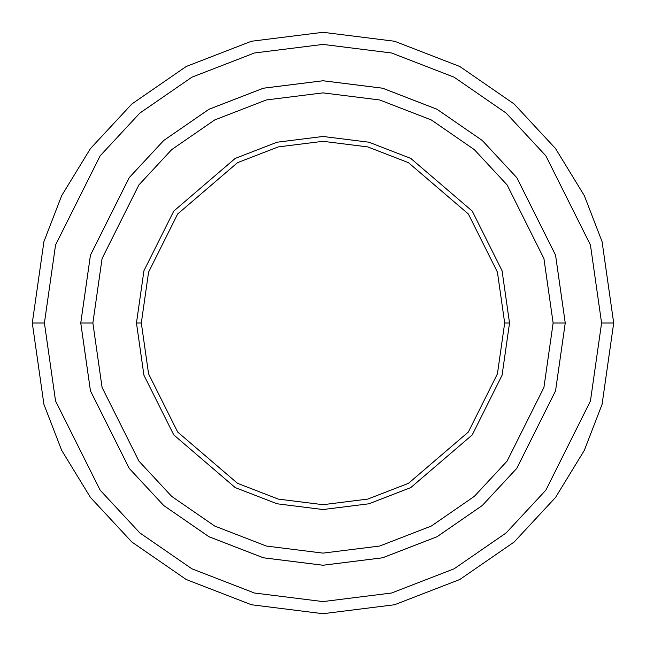 <?xml version="1.0" encoding="UTF-8"?>
<svg xmlns="http://www.w3.org/2000/svg" width="646" height="646" viewBox="0 0 646 646"><rect width="100%" height="100%" fill="white"/><g stroke="black" fill="none" stroke-linecap="round" stroke-linejoin="round"><path stroke-width="0.97" d="M141.312 323L148.58 272.127L177.65 213.988L237.502 162.687L278.281 146.9L323 141.312L367.719 146.9L408.498 162.687L468.35 213.988L497.42 272.127L504.688 323L509.532 323L502.071 270.771L472.226 211.08L410.783 158.415L368.914 142.209L323 136.468L277.086 142.209L235.217 158.415L173.774 211.08L143.929 270.771L136.468 323L141.312 323L148.58 373.873L177.65 432.012L237.502 483.313L278.281 499.1L323 504.688L367.719 499.1L408.498 483.313L468.35 432.012L497.42 373.873L504.688 323L497.42 272.127L468.35 213.988L408.498 162.687L367.719 146.9L323 141.312L278.281 146.9L237.502 162.687L177.65 213.988L148.58 272.127L141.312 323L136.468 323L143.929 270.771L173.774 211.08L235.217 158.415L277.086 142.209L323 136.468L368.914 142.209L410.783 158.415L472.226 211.08L502.071 270.771L509.532 323L502.071 375.229L472.226 434.92L410.783 487.585L368.914 503.791L323 509.532L277.086 503.791L235.217 487.585L173.774 434.92L143.929 375.229L136.468 323L143.929 375.229L173.774 434.92L235.217 487.585L277.086 503.791L323 509.532L368.914 503.791L410.783 487.585L472.226 434.92L502.071 375.229L509.532 323L504.688 323L497.42 373.873L468.35 432.012L408.498 483.313L367.719 499.1L323 504.688L278.281 499.1L237.502 483.313L177.65 432.012L148.58 373.873L141.312 323M601.587 323L590.444 401.005L545.87 490.152L506.181 532.893L454.098 568.811L391.573 593.012L323 601.587L254.427 593.012L191.902 568.811L139.819 532.893L100.13 490.152L55.556 401.005L44.413 323L32.3 323L43.928 404.396L61.693 450.383L90.44 497.42L131.857 542.018L186.201 579.502L251.439 604.753L323 613.7L394.561 604.753L459.799 579.502L514.143 542.018L555.56 497.42L584.307 450.383L602.072 404.396L613.7 323L601.587 323L590.444 244.995L545.87 155.847L506.181 113.107L454.098 77.189L391.573 52.988L323 44.413L254.427 52.988L191.902 77.189L139.819 113.107L100.13 155.847L55.556 244.995L44.413 323L55.556 401.005L100.13 490.152L139.819 532.893L191.902 568.811L254.427 593.012L323 601.587L391.573 593.012L454.098 568.811L506.181 532.893L545.87 490.152L590.444 401.005L601.587 323L613.7 323L602.072 404.396L584.307 450.383L555.56 497.42L514.143 542.018L459.799 579.502L394.561 604.753L323 613.7L251.439 604.753L186.201 579.502L131.857 542.018L90.44 497.42L61.693 450.383L43.928 404.396L32.3 323L43.928 241.604L61.693 195.617L90.44 148.58L131.857 103.982L186.201 66.498L251.439 41.247L323 32.3L394.561 41.247L459.799 66.498L514.143 103.982L555.56 148.58L584.307 195.617L602.072 241.604L613.7 323L602.072 241.604L584.307 195.617L555.56 148.58L514.143 103.982L459.799 66.498L394.561 41.247L323 32.3L251.439 41.247L186.201 66.498L131.857 103.982L90.44 148.58L61.693 195.617L43.928 241.604L32.3 323L44.413 323L55.556 244.995L100.13 155.847L139.819 113.107L191.902 77.189L254.427 52.988L323 44.413L391.573 52.988L454.098 77.189L506.181 113.107L545.87 155.847L590.444 244.995L601.587 323M553.129 323L543.924 387.439L507.102 461.074L474.317 496.378L431.294 526.054L379.646 546.048L323 553.121L266.354 546.048L214.706 526.054L171.683 496.378L138.898 461.074L102.076 387.439L92.871 323L80.766 323L90.448 390.83L129.208 468.342L163.721 505.511L209.005 536.737L263.374 557.781L323 565.234L382.626 557.781L436.995 536.737L482.279 505.511L516.792 468.342L555.552 390.83L565.242 323L553.129 323L543.924 258.561L507.102 184.926L474.317 149.622L431.294 119.946L379.646 99.952L323 92.879L266.354 99.952L214.706 119.946L171.683 149.622L138.898 184.926L102.076 258.561L92.871 323L102.076 387.439L138.898 461.074L171.683 496.378L214.706 526.054L266.354 546.048L323 553.121L379.646 546.048L431.294 526.054L474.317 496.378L507.102 461.074L543.924 387.439L553.129 323L565.242 323L555.552 390.83L516.792 468.342L482.279 505.511L436.995 536.737L382.626 557.781L323 565.234L263.374 557.781L209.005 536.737L163.721 505.511L129.208 468.342L90.448 390.83L80.766 323L90.44 255.17L129.2 177.65L163.713 140.481L208.997 109.247L263.366 88.203L323 80.75L382.634 88.203L437.003 109.247L482.287 140.481L516.8 177.65L555.56 255.17L565.25 323L555.56 390.83L516.8 468.35L482.287 505.519L437.003 536.753L382.634 557.797L323 565.25L263.366 557.797L208.997 536.753L163.713 505.519L129.2 468.35L90.44 390.83L80.75 323L90.44 390.83L129.2 468.35L163.713 505.519L208.997 536.753L263.366 557.797L323 565.25L382.634 557.797L437.003 536.753L482.287 505.519L516.8 468.35L555.56 390.83L565.25 323L555.56 255.17L516.8 177.65L482.287 140.481L437.003 109.247L382.634 88.203L323 80.75L263.366 88.203L208.997 109.247L163.713 140.481L129.2 177.65L90.44 255.17L80.75 323L90.448 255.17L129.208 177.658L163.721 140.489L209.005 109.263L263.374 88.219L323 80.766L382.626 88.219L436.995 109.263L482.279 140.489L516.792 177.658L555.552 255.17L565.242 323L555.552 255.17L516.792 177.658L482.279 140.489L436.995 109.263L382.626 88.219L323 80.766L263.374 88.219L209.005 109.263L163.721 140.489L129.208 177.658L90.448 255.17L80.766 323L92.871 323L102.076 258.561L138.898 184.926L171.683 149.622L214.706 119.946L266.354 99.952L323 92.879L379.646 99.952L431.294 119.946L474.317 149.622L507.102 184.926L543.924 258.561L553.129 323"/></g></svg>
